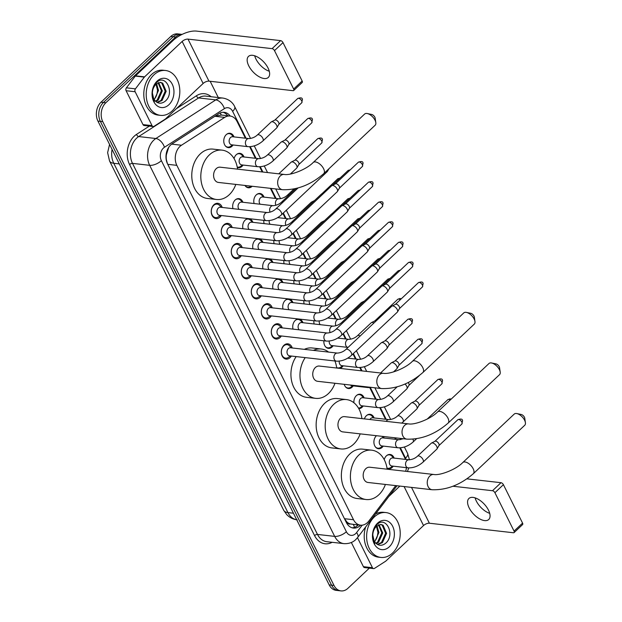 <?xml version="1.0" encoding="UTF-8"?>
<svg xmlns="http://www.w3.org/2000/svg" width="622" height="622" viewBox="0 0 622 622"><rect width="100%" height="100%" fill="white"/><g stroke="black" fill="none" stroke-linecap="round" stroke-linejoin="round"><path stroke-width="0.93" d="M384.225 459.65A7.223 5.349 -83.5 0 1 386.394 455.84A7.223 5.349 -83.5 0 1 390.095 454.464A7.223 5.349 -83.5 0 1 394.138 458.103M393.221 466.181A7.223 5.349 -83.5 0 1 392.171 467.441A7.223 5.349 -83.5 0 1 388.47 468.817A7.223 5.349 -83.5 0 1 387.024 468.374M383.214 446.106A7.223 5.349 -83.5 0 1 382.165 447.366A7.223 5.349 -83.5 0 1 378.464 448.742A7.223 5.349 -83.5 0 1 374.009 443.525A7.223 5.349 -83.5 0 1 376.38 435.773A7.223 5.349 -83.5 0 1 376.458 435.703M383.331 436.481A7.223 5.349 -83.5 0 1 384.124 438.028M364.391 418.886A7.223 5.349 -83.5 0 1 366.374 415.698A7.223 5.349 -83.5 0 1 370.074 414.314A7.223 5.349 -83.5 0 1 374.117 417.953M353.918 402.768A7.223 5.349 -83.5 0 1 356.367 395.623A7.223 5.349 -83.5 0 1 360.068 394.239A7.223 5.349 -83.5 0 1 364.111 397.878M363.194 405.956A7.223 5.349 -83.5 0 1 362.144 407.216A7.223 5.349 -83.5 0 1 358.762 408.615M353.187 385.881A7.223 5.349 -83.5 0 1 352.138 387.141A7.223 5.349 -83.5 0 1 348.437 388.525A7.223 5.349 -83.5 0 1 344.207 384.318M343.181 365.806A7.223 5.349 -83.5 0 1 342.131 367.066A7.223 5.349 -83.5 0 1 339.775 368.372M333.167 345.731A7.223 5.349 -83.5 0 1 332.117 346.99A7.223 5.349 -83.5 0 1 328.416 348.374A7.223 5.349 -83.5 0 1 323.891 340.794M254.095 203.534A7.223 5.349 -83.5 0 1 256.28 194.873A7.223 5.349 -83.5 0 1 259.98 193.489A7.223 5.349 -83.5 0 1 264.023 197.127M252.182 186.266A7.223 5.349 -83.5 0 1 252.05 186.39A7.223 5.349 -83.5 0 1 248.341 187.774A7.223 5.349 -83.5 0 1 244.944 185.442M234.074 158.61A7.223 5.349 -83.5 0 1 236.259 154.722A7.223 5.349 -83.5 0 1 239.96 153.346A7.223 5.349 -83.5 0 1 244.003 156.985M243.085 165.055A7.223 5.349 -83.5 0 1 242.036 166.315A7.223 5.349 -83.5 0 1 238.335 167.699A7.223 5.349 -83.5 0 1 237.285 167.435M233.079 144.98A7.223 5.349 -83.5 0 1 232.029 146.24A7.223 5.349 -83.5 0 1 228.328 147.624A7.223 5.349 -83.5 0 1 223.873 142.407A7.223 5.349 -83.5 0 1 226.252 134.647A7.223 5.349 -83.5 0 1 229.953 133.271A7.223 5.349 -83.5 0 1 233.996 136.91M293.04 329.124A7.223 5.349 -83.5 0 1 295.217 320.462A7.223 5.349 -83.5 0 1 298.925 319.078A7.223 5.349 -83.5 0 1 302.961 322.717M283.033 309.048A7.223 5.349 -83.5 0 1 285.21 300.387A7.223 5.349 -83.5 0 1 288.911 299.003A7.223 5.349 -83.5 0 1 292.954 302.642M273.027 288.973A7.223 5.349 -83.5 0 1 275.204 280.312A7.223 5.349 -83.5 0 1 278.905 278.928A7.223 5.349 -83.5 0 1 282.948 282.567M263.013 268.898A7.223 5.349 -83.5 0 1 265.19 260.237A7.223 5.349 -83.5 0 1 268.898 258.853A7.223 5.349 -83.5 0 1 272.941 262.492M253.006 248.823A7.223 5.349 -83.5 0 1 255.183 240.162A7.223 5.349 -83.5 0 1 258.884 238.778A7.223 5.349 -83.5 0 1 262.927 242.417M243 228.748A7.223 5.349 -83.5 0 1 245.177 220.087A7.223 5.349 -83.5 0 1 248.878 218.703A7.223 5.349 -83.5 0 1 252.921 222.342M232.986 208.673A7.223 5.349 -83.5 0 1 235.163 200.012A7.223 5.349 -83.5 0 1 238.871 198.628A7.223 5.349 -83.5 0 1 242.914 202.267M291.353 356.048A7.682 5.691 -83.5 0 1 290.085 357.634A7.682 5.691 -83.5 0 1 286.143 359.104A7.682 5.691 -83.5 0 1 281.408 353.553A7.682 5.691 -83.5 0 1 283.935 345.303A7.682 5.691 -83.5 0 1 287.877 343.834A7.682 5.691 -83.5 0 1 292.27 347.978M281.346 335.973A7.682 5.691 -83.5 0 1 280.079 337.559A7.682 5.691 -83.5 0 1 276.137 339.029A7.682 5.691 -83.5 0 1 271.402 333.485A7.682 5.691 -83.5 0 1 273.929 325.228A7.682 5.691 -83.5 0 1 277.863 323.759A7.682 5.691 -83.5 0 1 282.256 327.903M271.332 315.898A7.682 5.691 -83.5 0 1 270.065 317.484A7.682 5.691 -83.5 0 1 266.123 318.954A7.682 5.691 -83.5 0 1 261.395 313.41A7.682 5.691 -83.5 0 1 263.915 305.153A7.682 5.691 -83.5 0 1 267.857 303.684A7.682 5.691 -83.5 0 1 272.249 307.828M261.326 295.823A7.682 5.691 -83.5 0 1 260.058 297.409A7.682 5.691 -83.5 0 1 256.116 298.879A7.682 5.691 -83.5 0 1 251.381 293.335A7.682 5.691 -83.5 0 1 253.908 285.078A7.682 5.691 -83.5 0 1 257.85 283.609A7.682 5.691 -83.5 0 1 262.243 287.753M251.319 275.756A7.682 5.691 -83.5 0 1 250.052 277.342A7.682 5.691 -83.5 0 1 246.11 278.804A7.682 5.691 -83.5 0 1 241.375 273.26A7.682 5.691 -83.5 0 1 243.902 265.003A7.682 5.691 -83.5 0 1 247.836 263.534A7.682 5.691 -83.5 0 1 252.229 267.678M241.305 255.681A7.682 5.691 -83.5 0 1 240.038 257.267A7.682 5.691 -83.5 0 1 236.103 258.729A7.682 5.691 -83.5 0 1 231.368 253.185A7.682 5.691 -83.5 0 1 233.888 244.928A7.682 5.691 -83.5 0 1 237.829 243.459A7.682 5.691 -83.5 0 1 242.222 247.603M231.298 235.606A7.682 5.691 -83.5 0 1 230.031 237.192A7.682 5.691 -83.5 0 1 226.089 238.654A7.682 5.691 -83.5 0 1 221.354 233.11A7.682 5.691 -83.5 0 1 223.881 224.853A7.682 5.691 -83.5 0 1 227.823 223.384A7.682 5.691 -83.5 0 1 232.216 227.528M221.292 215.531A7.682 5.691 -83.5 0 1 220.025 217.117A7.682 5.691 -83.5 0 1 216.083 218.579A7.682 5.691 -83.5 0 1 211.348 213.035A7.682 5.691 -83.5 0 1 213.875 204.778A7.682 5.691 -83.5 0 1 217.809 203.308A7.682 5.691 -83.5 0 1 222.209 207.453M245.395 138.201L237.06 121.469A13.544 10.038 96.5 0 0 230.078 116.026A13.544 10.038 96.5 0 0 224.69 117.387L181.476 145.237A13.544 10.038 96.5 0 0 179.921 146.465A13.544 10.038 96.5 0 0 176.835 165.351L353.521 519.728A13.544 10.038 96.5 0 0 360.503 525.17A13.544 10.038 96.5 0 0 368.838 521.026L395.755 485.619M168.718 147.305L166.385 154.73A4.517 3.343 96.5 0 0 166.012 155.718M166.167 159.349A4.517 3.343 96.5 0 0 166.323 159.698L166.416 159.885A13.544 10.038 -83.5 0 1 166.385 154.73M350.481 523.965A13.544 10.038 -83.5 0 1 346.99 522.068L347.084 522.262A4.517 3.343 96.5 0 0 350.481 523.965L352.184 524.183M221.323 115.054L214.893 116.275L171.781 144.063M166.416 159.885L167.404 163.508M353.521 519.728L344.464 518.701L346.99 522.068M405.482 459.386A13.544 10.038 96.5 0 0 405.015 458.336L399.783 447.856M395.53 439.319L394.76 437.779M385.523 419.244L379.77 407.705M375.517 399.168L369.756 387.63M361.374 370.821L359.749 367.555M355.496 359.018L352.962 353.941M345.49 338.943L342.955 333.866M335.476 318.868L332.949 313.791M325.469 298.793L322.935 293.724M315.463 278.718L312.928 273.649M305.449 258.651L302.922 253.574M295.442 238.576L292.915 233.499M285.436 218.501L282.901 213.424M275.422 198.426L270.391 188.326M262.227 171.952L259.662 166.805M255.409 158.276L249.655 146.73M405.622 471.289A13.544 10.038 96.5 0 0 406.454 467.674M264.109 223.609A7.223 5.349 -83.5 0 1 263.837 220.351M274.115 243.684A7.223 5.349 -83.5 0 1 273.843 240.426M284.122 263.759A7.223 5.349 -83.5 0 1 283.857 260.501M294.136 283.834A7.223 5.349 -83.5 0 1 293.864 280.576M304.142 303.909A7.223 5.349 -83.5 0 1 303.87 300.651M314.149 323.984A7.223 5.349 -83.5 0 1 313.885 320.719M337.124 368.068A7.223 5.349 -83.5 0 1 336.673 367.82M369.351 568.127L347.931 588.311A13.544 10.038 -83.5 0 1 340.988 590.9L338.578 590.628A13.544 10.038 -83.5 0 1 331.596 585.185L100.344 121.36A13.544 10.038 -83.5 0 1 103.431 102.475L173.18 36.752A13.544 10.038 -83.5 0 1 180.131 34.163A13.544 10.038 -83.5 0 0 173.18 36.752L103.431 102.475A13.544 10.038 -83.5 0 0 100.344 121.36L331.596 585.185A13.544 10.038 -83.5 0 0 338.578 590.628L336.168 590.356A13.544 10.038 -83.5 0 1 329.186 584.913L97.934 121.088A13.544 10.038 -83.5 0 1 101.021 102.202L170.77 36.48A13.544 10.038 -83.5 0 1 177.721 33.891L182.114 34.389M230.202 116.042A13.544 10.038 96.5 0 0 224.27 112.325A13.544 10.038 96.5 0 0 218.882 113.686L172.201 143.775A13.544 10.038 96.5 0 0 170.646 145.004A13.544 10.038 96.5 0 0 167.559 163.889L346.415 522.62A13.544 10.038 96.5 0 0 353.397 528.062A13.544 10.038 96.5 0 0 360.643 525.186M340.988 590.9A13.544 10.038 -83.5 0 1 334.006 585.457L102.754 121.632A13.544 10.038 -83.5 0 1 105.841 102.747L175.598 37.025A13.544 10.038 -83.5 0 1 182.09 34.397M210.166 81.288L218.268 97.537M358.233 524.914A13.544 10.038 -83.5 0 1 352.2 527.829M223.049 112.294A13.544 10.038 -83.5 0 1 227.792 115.77M172.045 111.043A22.579 16.724 -83.5 0 1 160.468 115.358A22.579 16.724 -83.5 0 1 146.559 99.053A22.579 16.724 -83.5 0 1 153.976 74.811A22.579 16.724 -83.5 0 1 165.553 70.496A22.579 16.724 -83.5 0 1 179.463 86.8A22.579 16.724 -83.5 0 1 172.045 111.043M160.468 115.358L158.058 115.086A22.579 16.724 -83.5 0 1 144.149 98.781A22.579 16.724 -83.5 0 1 151.566 74.531A22.579 16.724 -83.5 0 1 163.143 70.224L165.553 70.496M157.117 81.117A14.718 10.901 -83.5 0 1 172.255 84.219A14.718 10.901 -83.5 0 1 168.896 104.737A14.718 10.901 -83.5 0 1 153.766 101.635A14.718 10.901 -83.5 0 1 157.117 81.117M164.9 101.448C175.528 93.183 165.553 73.139 156.604 82.516C154.1 84.895 152.647 88.13 152.219 92.227L154.342 101.806C151.574 96.06 151.605 90.851 154.419 86.194A10.201 7.557 -83.5 0 0 154.738 100.383C157.801 103.734 161.191 104.084 164.9 101.448M156.954 102.319L161.059 100.43L165.203 91.177L161.759 83.06L160.072 82.345M157.249 102.482L162.015 100.539L166.16 91.286L162.715 83.169L160.554 82.376L155.764 84.382L154.419 86.194M155.453 101.184L157.234 99.994L161.378 90.75L158.097 82.742M155.842 101.541L158.19 100.103L162.334 90.859L158.594 82.563M155.998 84.141L157.553 90.314L156.993 93.821A10.201 7.557 -83.5 0 1 154.031 99.419M154.256 99.761L158.509 90.423L156.542 83.667M157.008 86.318L157.545 90.454M269.287 71.266A14.446 7.301 46.7 0 1 255.953 59.043A14.446 7.301 46.7 0 1 254.701 55.793M268.043 68.016A14.446 7.301 -133.3 0 0 258.13 57.372A14.446 7.301 -133.3 0 0 248.489 56.408A14.446 7.301 -133.3 0 0 248.753 65.831A14.446 7.301 -133.3 0 0 258.666 76.467A14.446 7.301 -133.3 0 0 268.307 77.439A14.446 7.301 -133.3 0 0 268.043 68.016M152.032 125.621A2.255 1.672 96.5 0 0 153.199 126.53L144.156 125.504A2.255 1.672 -83.5 0 1 142.99 124.602L152.032 125.621L135.137 91.745L126.103 90.719A2.255 1.672 -83.5 0 1 126.383 87.826L135.301 76.102A2.255 1.672 -83.5 0 1 135.534 75.837L173.118 40.422A18.061 7.993 153.5 0 1 196.513 31.1L280.592 40.624A2.255 1.143 46.7 0 1 283.002 42.607L274.496 50.623A2.255 1.143 -133.3 0 0 272.086 48.64L188.007 39.116A4.517 1.998 -26.5 0 0 182.16 41.449L144.576 76.864A2.255 1.672 96.5 0 0 144.343 77.12L135.425 88.853A2.255 1.672 96.5 0 0 135.137 91.745M142.99 124.602L126.103 90.719M153.199 126.53A2.255 1.672 96.5 0 0 154.093 126.305L165.273 119.097A2.255 1.672 96.5 0 0 165.53 118.895L203.122 83.48A4.517 1.998 -26.5 0 1 208.969 81.148L293.048 90.672A2.255 1.143 -133.3 0 0 293.693 90.509A2.255 1.143 -133.3 0 0 293.646 89.032L302.152 81.016L283.002 42.607M302.152 81.016A2.255 1.143 46.7 0 1 302.199 82.493L293.693 90.509M293.646 89.032L274.496 50.623M392.459 553.121A22.579 16.724 -83.5 0 1 380.882 557.436A22.579 16.724 -83.5 0 1 366.972 541.132A22.579 16.724 -83.5 0 1 374.39 516.89A22.579 16.724 -83.5 0 1 385.967 512.575A22.579 16.724 -83.5 0 1 399.868 528.879A22.579 16.724 -83.5 0 1 392.459 553.121M380.882 557.436L378.471 557.164A22.579 16.724 -83.5 0 1 365.674 526.943M377.531 523.195A14.718 10.901 -83.5 0 1 392.669 526.298A14.718 10.901 -83.5 0 1 389.31 546.816A14.718 10.901 -83.5 0 1 374.18 543.714A14.718 10.901 -83.5 0 1 377.531 523.195M385.313 543.527C395.942 535.262 385.967 515.226 377.018 524.595C374.514 526.974 373.052 530.208 372.632 534.306L374.755 543.892C371.987 538.139 372.01 532.937 374.833 528.272A10.201 7.557 -83.5 0 0 375.144 542.47C378.215 545.813 381.597 546.163 385.313 543.527M377.367 544.398L381.473 542.508L385.617 533.256L382.172 525.139L380.485 524.432M377.655 544.561L382.429 542.617L386.573 533.365L383.129 525.248L380.967 524.455L376.178 526.461L374.833 528.272M375.867 543.263L377.647 542.081L381.791 532.829L378.51 524.82M376.256 543.62L378.604 542.19L382.748 532.937L379.008 524.641M376.411 526.22L377.966 532.393L377.406 535.9A10.201 7.557 -83.5 0 1 374.444 541.498M374.669 541.84L378.922 532.502L376.955 525.745M377.422 528.397L377.958 532.533M375.494 514.021A22.579 16.724 -83.5 0 1 383.556 512.303L385.967 512.575M367.283 113.538L371.653 114.448A3.157 1.594 46.7 0 1 374.841 117.193A3.157 1.594 46.7 0 1 375.167 118.18L375.812 122.596A7.674 3.88 -133.3 0 0 375.019 120.209A7.674 3.88 -133.3 0 0 367.283 113.538A7.674 3.88 -133.3 0 0 364.632 114.044L313.193 162.505A7.674 3.88 46.7 0 1 318.316 163.018A7.674 3.88 46.7 0 1 323.58 168.671A7.674 3.88 46.7 0 1 323.72 173.678L375.159 125.216A7.674 3.88 -133.3 0 0 375.812 122.596M313.193 162.505C306.211 169.697 290.109 175.661 284.231 174.448L220.165 167.186A7.674 5.684 96.5 0 0 216.231 168.655A7.674 5.684 96.5 0 0 213.704 176.897A7.674 5.684 96.5 0 0 218.431 182.44L282.505 189.702C297.091 190.161 310.829 184.82 323.72 173.678M235.816 184.407A24.833 18.396 -83.5 0 1 229.238 194.74A24.833 18.396 -83.5 0 1 216.503 199.491A24.833 18.396 -83.5 0 1 201.201 181.554A24.833 18.396 -83.5 0 1 209.365 154.886A24.833 18.396 -83.5 0 1 222.093 150.143A24.833 18.396 -83.5 0 1 237.55 169.161M216.503 199.491L207.46 198.465A24.833 18.396 -83.5 0 1 192.167 180.535A24.833 18.396 -83.5 0 1 200.323 153.859A24.833 18.396 -83.5 0 1 213.051 149.117L222.093 150.143M466.43 312.407L470.807 313.309A3.157 1.594 46.7 0 1 473.987 316.054A3.157 1.594 46.7 0 1 474.314 317.041L474.967 321.457A7.674 3.88 -133.3 0 0 474.166 319.07A7.674 3.88 -133.3 0 0 466.43 312.407A7.674 3.88 -133.3 0 0 463.779 312.905L412.347 361.366A7.674 3.88 46.7 0 1 417.463 361.887A7.674 3.88 46.7 0 1 422.735 367.532A7.674 3.88 46.7 0 1 422.874 372.539L474.306 324.078A7.674 3.88 -133.3 0 0 474.967 321.457M412.347 361.366C405.365 368.566 389.255 374.522 383.377 373.309L319.311 366.055A7.674 5.684 96.5 0 0 315.377 367.516A7.674 5.684 96.5 0 0 312.858 375.758A7.674 5.684 96.5 0 0 317.585 381.302L381.651 388.563C396.237 389.022 409.976 383.681 422.874 372.539M334.97 383.276A24.833 18.396 -83.5 0 1 328.385 393.609A24.833 18.396 -83.5 0 1 315.649 398.352A24.833 18.396 -83.5 0 1 300.908 383.113A24.833 18.396 -83.5 0 1 305.215 357.619M315.649 398.352L306.615 397.326A24.833 18.396 -83.5 0 1 291.873 382.087A24.833 18.396 -83.5 0 1 296.173 356.6M313.402 350.373A24.833 18.396 -83.5 0 1 321.24 349.004A24.833 18.396 -83.5 0 1 328.579 352.091M334.931 360.993A24.833 18.396 -83.5 0 1 336.696 368.022M304.36 349.346A24.833 18.396 -83.5 0 1 312.205 347.978L321.24 349.004M491.652 362.991L496.022 363.901A3.157 1.594 46.7 0 1 499.209 366.646A3.157 1.594 46.7 0 1 499.536 367.625L500.189 372.042A7.674 3.88 -133.3 0 0 499.388 369.655A7.674 3.88 -133.3 0 0 491.652 362.991A7.674 3.88 -133.3 0 0 489.001 363.489L437.569 411.951A7.674 3.88 46.7 0 1 442.685 412.472A7.674 3.88 46.7 0 1 447.957 418.124A7.674 3.88 46.7 0 1 448.097 423.123L499.528 374.662A7.674 3.88 -133.3 0 0 500.189 372.042M437.569 411.951C430.579 419.15 414.477 425.114 408.6 423.893L344.534 416.639A7.674 5.684 96.5 0 0 340.599 418.101A7.674 5.684 96.5 0 0 338.073 426.35A7.674 5.684 96.5 0 0 342.808 431.893L406.874 439.148C421.459 439.606 435.198 434.265 448.097 423.123M360.185 433.861A24.833 18.396 -83.5 0 1 353.607 444.194A24.833 18.396 -83.5 0 1 340.872 448.936A24.833 18.396 -83.5 0 1 325.578 431.007A24.833 18.396 -83.5 0 1 333.734 404.331A24.833 18.396 -83.5 0 1 346.462 399.588A24.833 18.396 -83.5 0 1 361.918 418.606M340.872 448.936L331.829 447.91A24.833 18.396 -83.5 0 1 316.536 429.981A24.833 18.396 -83.5 0 1 324.692 403.313A24.833 18.396 -83.5 0 1 337.427 398.562L346.462 399.588M516.874 413.576L521.244 414.485A3.157 1.594 46.7 0 1 524.432 417.23A3.157 1.594 46.7 0 1 524.758 418.209L525.403 422.633A7.674 3.88 -133.3 0 0 524.61 420.239A7.674 3.88 -133.3 0 0 516.874 413.576A7.674 3.88 -133.3 0 0 514.223 414.073L462.791 462.543A7.674 3.88 46.7 0 1 467.907 463.056A7.674 3.88 46.7 0 1 473.171 468.708A7.674 3.88 46.7 0 1 473.319 473.715L524.75 425.246A7.674 3.88 -133.3 0 0 525.403 422.633M462.791 462.543C455.802 469.734 439.7 475.698 433.822 474.485L369.756 467.223A7.674 5.684 96.5 0 0 365.822 468.685A7.674 5.684 96.5 0 0 363.295 476.934A7.674 5.684 96.5 0 0 368.022 482.478L432.096 489.732C446.682 490.19 460.42 484.849 473.319 473.715M385.407 484.445A24.833 18.396 -83.5 0 1 378.829 494.778A24.833 18.396 -83.5 0 1 366.094 499.52A24.833 18.396 -83.5 0 1 350.792 481.591A24.833 18.396 -83.5 0 1 358.956 454.915A24.833 18.396 -83.5 0 1 371.684 450.172A24.833 18.396 -83.5 0 1 387.141 469.19M366.094 499.52L357.051 498.502A24.833 18.396 -83.5 0 1 341.758 480.565A24.833 18.396 -83.5 0 1 349.914 453.897A24.833 18.396 -83.5 0 1 362.642 449.146L371.684 450.172M221.315 207.351L219.729 205.579A6.772 5.015 96.5 0 0 217.109 204.148A6.772 5.015 96.5 0 0 213.634 205.447A6.772 5.015 96.5 0 0 211.41 212.716A6.772 5.015 96.5 0 0 215.585 217.607A6.772 5.015 96.5 0 0 218.454 216.806L220.406 215.43M218.338 208.028A4.066 3.009 96.5 0 0 217 212.39A4.066 3.009 96.5 0 0 219.504 215.329L266.395 220.639A4.066 3.009 96.5 0 1 264.404 219.208A4.066 3.009 96.5 0 1 265.229 213.338A4.066 3.009 96.5 0 1 267.312 212.561L220.421 207.25A4.066 3.009 96.5 0 0 218.338 208.028M327.553 170.07A4.066 2.053 46.7 0 1 327.429 171.408A4.066 2.053 46.7 0 1 327.242 171.641L281.338 214.901C276.774 218.89 271.798 220.802 266.395 220.639M231.33 227.427L229.736 225.654A6.772 5.015 96.5 0 0 227.116 224.223A6.772 5.015 96.5 0 0 223.64 225.514A6.772 5.015 96.5 0 0 221.416 232.791A6.772 5.015 96.5 0 0 225.592 237.682A6.772 5.015 96.5 0 0 228.468 236.881L230.412 235.505M228.344 228.103A4.066 3.009 96.5 0 0 227.007 232.465A4.066 3.009 96.5 0 0 229.51 235.404L276.401 240.714A4.066 3.009 96.5 0 1 274.419 239.283A4.066 3.009 96.5 0 1 275.235 233.413A4.066 3.009 96.5 0 1 277.319 232.636L230.428 227.325A4.066 3.009 96.5 0 0 228.344 228.103M291.345 234.976A4.066 2.053 46.7 0 0 291.368 232.527A4.066 2.053 46.7 0 0 291.267 232.325A4.066 2.053 46.7 0 0 288.484 229.331A4.066 2.053 46.7 0 0 285.77 229.059L331.674 185.799A4.066 2.053 46.7 0 1 331.923 185.628A4.066 2.053 46.7 0 1 332.84 185.496A4.066 2.053 46.7 0 1 337.178 189.065A4.066 2.053 46.7 0 1 337.443 191.483A4.066 2.053 46.7 0 1 337.248 191.716L291.345 234.976C286.781 238.965 281.805 240.877 276.401 240.714M335.289 183.949A2.931 1.485 46.7 0 1 335.468 183.824A2.931 1.485 46.7 0 1 336.129 183.731A2.931 1.485 46.7 0 1 339.262 186.312A2.931 1.485 46.7 0 1 339.449 188.054L337.443 191.483M241.336 247.502L239.75 245.729A6.772 5.015 96.5 0 0 237.122 244.298A6.772 5.015 96.5 0 0 233.654 245.589A6.772 5.015 96.5 0 0 231.431 252.866A6.772 5.015 96.5 0 0 235.598 257.757A6.772 5.015 96.5 0 0 238.475 256.956L240.419 255.58M238.35 248.178A4.066 3.009 96.5 0 0 237.021 252.54A4.066 3.009 96.5 0 0 239.524 255.479L286.408 260.789A4.066 3.009 96.5 0 1 284.425 259.358A4.066 3.009 96.5 0 1 285.241 253.488A4.066 3.009 96.5 0 1 287.325 252.711L240.434 247.4A4.066 3.009 96.5 0 0 238.35 248.178M301.351 255.051A4.066 2.053 46.7 0 0 301.375 252.602A4.066 2.053 46.7 0 0 301.281 252.4A4.066 2.053 46.7 0 0 298.49 249.406A4.066 2.053 46.7 0 0 295.777 249.134L341.688 205.874A4.066 2.053 46.7 0 1 341.937 205.703A4.066 2.053 46.7 0 1 342.846 205.571A4.066 2.053 46.7 0 1 347.185 209.14A4.066 2.053 46.7 0 1 347.449 211.55A4.066 2.053 46.7 0 1 347.263 211.791L301.351 255.051C296.795 259.04 291.811 260.952 286.408 260.789M345.296 204.024A2.931 1.485 46.7 0 1 345.474 203.899A2.931 1.485 46.7 0 1 346.135 203.806A2.931 1.485 46.7 0 1 349.269 206.387A2.931 1.485 46.7 0 1 349.455 208.129L347.449 211.55M251.342 267.577L249.756 265.796A6.772 5.015 96.5 0 0 247.136 264.373A6.772 5.015 96.5 0 0 243.661 265.664A6.772 5.015 96.5 0 0 241.437 272.941A6.772 5.015 96.5 0 0 245.612 277.832A6.772 5.015 96.5 0 0 248.481 277.031L250.433 275.655M248.365 268.253A4.066 3.009 96.5 0 0 247.027 272.615A4.066 3.009 96.5 0 0 249.531 275.546L296.422 280.864A4.066 3.009 96.5 0 1 294.431 279.433A4.066 3.009 96.5 0 1 295.256 273.563A4.066 3.009 96.5 0 1 297.332 272.786L250.448 267.476A4.066 3.009 96.5 0 0 248.365 268.253M311.365 275.118A4.066 2.053 46.7 0 0 311.381 272.677A4.066 2.053 46.7 0 0 311.288 272.475A4.066 2.053 46.7 0 0 308.504 269.481A4.066 2.053 46.7 0 0 305.791 269.209L351.694 225.949A4.066 2.053 46.7 0 1 351.943 225.778A4.066 2.053 46.7 0 1 352.853 225.646A4.066 2.053 46.7 0 1 357.191 229.215A4.066 2.053 46.7 0 1 357.456 231.625A4.066 2.053 46.7 0 1 357.269 231.866L311.365 275.118C306.802 279.115 301.825 281.027 296.422 280.864M355.302 224.099A2.931 1.485 46.7 0 1 355.481 223.974A2.931 1.485 46.7 0 1 356.142 223.881A2.931 1.485 46.7 0 1 359.275 226.462A2.931 1.485 46.7 0 1 359.469 228.204L357.456 231.625M261.357 287.652L259.763 285.871A6.772 5.015 96.5 0 0 257.143 284.448A6.772 5.015 96.5 0 0 253.667 285.739A6.772 5.015 96.5 0 0 251.443 293.016A6.772 5.015 96.5 0 0 255.619 297.907A6.772 5.015 96.5 0 0 258.495 297.106L260.439 295.73M258.371 288.328A4.066 3.009 96.5 0 0 257.034 292.69A4.066 3.009 96.5 0 0 259.537 295.621L306.428 300.939A4.066 3.009 96.5 0 1 304.446 299.501A4.066 3.009 96.5 0 1 305.262 293.638A4.066 3.009 96.5 0 1 307.346 292.861L260.455 287.551A4.066 3.009 96.5 0 0 258.371 288.328M321.372 295.193A4.066 2.053 46.7 0 0 321.395 292.752A4.066 2.053 46.7 0 0 321.294 292.55A4.066 2.053 46.7 0 0 318.511 289.557A4.066 2.053 46.7 0 0 315.797 289.284L361.701 246.024A4.066 2.053 46.7 0 1 361.95 245.853A4.066 2.053 46.7 0 1 362.867 245.721A4.066 2.053 46.7 0 1 367.205 249.29A4.066 2.053 46.7 0 1 367.47 251.7A4.066 2.053 46.7 0 1 367.275 251.941L321.372 295.193C316.808 299.19 311.832 301.102 306.428 300.939M365.316 244.174A2.931 1.485 46.7 0 1 365.495 244.049A2.931 1.485 46.7 0 1 366.156 243.956A2.931 1.485 46.7 0 1 369.281 246.537A2.931 1.485 46.7 0 1 369.476 248.279L367.47 251.7M271.363 307.727L269.777 305.946A6.772 5.015 96.5 0 0 267.149 304.523A6.772 5.015 96.5 0 0 263.681 305.814A6.772 5.015 96.5 0 0 261.458 313.091A6.772 5.015 96.5 0 0 265.625 317.982A6.772 5.015 96.5 0 0 268.502 317.173L270.446 315.805M268.377 308.403A4.066 3.009 96.5 0 0 267.048 312.765A4.066 3.009 96.5 0 0 269.544 315.696L316.435 321.014A4.066 3.009 96.5 0 1 314.452 319.576A4.066 3.009 96.5 0 1 315.268 313.713A4.066 3.009 96.5 0 1 317.352 312.936L270.461 307.626A4.066 3.009 96.5 0 0 268.377 308.403M331.378 315.268A4.066 2.053 46.7 0 0 331.402 312.827A4.066 2.053 46.7 0 0 331.308 312.625A4.066 2.053 46.7 0 0 328.517 309.632A4.066 2.053 46.7 0 0 325.804 309.359L371.715 266.099A4.066 2.053 46.7 0 1 371.964 265.928A4.066 2.053 46.7 0 1 372.873 265.796A4.066 2.053 46.7 0 1 377.212 269.365A4.066 2.053 46.7 0 1 377.476 271.775A4.066 2.053 46.7 0 1 377.29 272.016L331.378 315.268C326.822 319.265 321.838 321.177 316.435 321.014M375.323 264.249A2.931 1.485 46.7 0 1 375.501 264.125A2.931 1.485 46.7 0 1 376.162 264.031A2.931 1.485 46.7 0 1 379.296 266.613A2.931 1.485 46.7 0 1 379.482 268.354L377.476 271.775M281.369 327.802L279.783 326.021A6.772 5.015 96.5 0 0 277.163 324.598A6.772 5.015 96.5 0 0 273.688 325.889A6.772 5.015 96.5 0 0 271.464 333.167A6.772 5.015 96.5 0 0 275.632 338.057A6.772 5.015 96.5 0 0 278.508 337.248L280.452 335.872M278.392 328.478A4.066 3.009 96.5 0 0 277.054 332.84A4.066 3.009 96.5 0 0 279.558 335.771L326.449 341.089A4.066 3.009 96.5 0 1 324.459 339.651A4.066 3.009 96.5 0 1 325.275 333.789A4.066 3.009 96.5 0 1 327.359 333.011L280.468 327.701A4.066 3.009 96.5 0 0 278.392 328.478M341.392 335.344A4.066 2.053 46.7 0 0 341.408 332.902A4.066 2.053 46.7 0 0 341.315 332.692A4.066 2.053 46.7 0 0 338.523 329.707A4.066 2.053 46.7 0 0 335.818 329.435L381.721 286.174A4.066 2.053 46.7 0 1 381.97 286.003A4.066 2.053 46.7 0 1 382.88 285.871A4.066 2.053 46.7 0 1 387.218 289.44A4.066 2.053 46.7 0 1 387.483 291.85A4.066 2.053 46.7 0 1 387.296 292.091L341.392 335.344C336.829 339.34 331.845 341.253 326.449 341.089M385.329 284.324A2.931 1.485 46.7 0 1 385.508 284.2A2.931 1.485 46.7 0 1 386.169 284.106A2.931 1.485 46.7 0 1 389.302 286.68A2.931 1.485 46.7 0 1 389.496 288.429L387.483 291.85M291.376 347.877L289.79 346.096A6.772 5.015 96.5 0 0 287.17 344.674A6.772 5.015 96.5 0 0 283.694 345.964A6.772 5.015 96.5 0 0 281.471 353.242A6.772 5.015 96.5 0 0 285.646 358.132A6.772 5.015 96.5 0 0 288.522 357.323L290.466 355.947M288.398 348.553A4.066 3.009 96.5 0 0 287.061 352.915A4.066 3.009 96.5 0 0 289.564 355.846L336.455 361.164A4.066 3.009 96.5 0 1 334.465 359.726A4.066 3.009 96.5 0 1 335.289 353.864A4.066 3.009 96.5 0 1 337.373 353.086L290.482 347.776A4.066 3.009 96.5 0 0 288.398 348.553M351.399 355.419A4.066 2.053 46.7 0 0 351.422 352.977A4.066 2.053 46.7 0 0 351.321 352.767A4.066 2.053 46.7 0 0 348.538 349.782A4.066 2.053 46.7 0 0 345.824 349.51L391.728 306.249A4.066 2.053 46.7 0 1 391.977 306.078A4.066 2.053 46.7 0 1 392.894 305.946A4.066 2.053 46.7 0 1 397.233 309.515A4.066 2.053 46.7 0 1 397.497 311.925A4.066 2.053 46.7 0 1 397.303 312.166L351.399 355.419C346.835 359.415 341.859 361.328 336.455 361.164M395.343 304.399A2.931 1.485 46.7 0 1 395.522 304.275A2.931 1.485 46.7 0 1 396.175 304.181A2.931 1.485 46.7 0 1 399.308 306.755A2.931 1.485 46.7 0 1 399.503 308.496L397.497 311.925M283.259 201.917A4.066 2.053 46.7 0 0 281.564 202.111C279.208 204.257 276.386 205.454 273.112 205.688L241.53 202.111A4.066 3.009 96.5 0 0 239.447 202.889A4.066 3.009 96.5 0 0 239.066 209.365M242.424 202.212L240.838 200.44A6.772 5.015 96.5 0 0 238.218 199.009A6.772 5.015 96.5 0 0 235.575 199.662M293.265 221.992A4.066 2.053 46.7 0 0 291.57 222.186C289.214 224.332 286.4 225.529 283.119 225.763L251.537 222.186A4.066 3.009 96.5 0 0 249.453 222.964A4.066 3.009 96.5 0 0 249.08 229.44M291.57 222.186L321.372 194.103A4.066 2.053 46.7 0 1 321.621 193.932A4.066 2.053 46.7 0 1 322.53 193.8A4.066 2.053 46.7 0 1 323.067 193.916M252.439 222.287L250.845 220.515A6.772 5.015 96.5 0 0 248.225 219.084A6.772 5.015 96.5 0 0 245.581 219.737M303.272 242.067A4.066 2.053 46.7 0 0 301.584 242.261C299.221 244.407 296.406 245.604 293.125 245.838L261.543 242.261A4.066 3.009 96.5 0 0 259.46 243.039A4.066 3.009 96.5 0 0 259.086 249.515M301.584 242.261L331.378 214.178A4.066 2.053 46.7 0 1 331.627 214.007A4.066 2.053 46.7 0 1 332.545 213.875A4.066 2.053 46.7 0 1 333.073 213.991M262.445 242.362L260.859 240.59A6.772 5.015 96.5 0 0 258.231 239.159A6.772 5.015 96.5 0 0 255.588 239.812M313.286 262.142A4.066 2.053 46.7 0 0 311.591 262.336C309.235 264.482 306.413 265.68 303.139 265.913L271.557 262.336A4.066 3.009 96.5 0 0 269.474 263.114A4.066 3.009 96.5 0 0 269.093 269.59M311.591 262.336L341.392 234.253A4.066 2.053 46.7 0 1 341.641 234.082A4.066 2.053 46.7 0 1 342.551 233.95A4.066 2.053 46.7 0 1 343.087 234.066M272.452 262.437L270.865 260.665A6.772 5.015 96.5 0 0 268.245 259.234A6.772 5.015 96.5 0 0 265.594 259.887M323.292 282.217A4.066 2.053 46.7 0 0 321.597 282.411C319.242 284.557 316.427 285.755 313.146 285.988L281.564 282.411A4.066 3.009 96.5 0 0 279.48 283.189A4.066 3.009 96.5 0 0 279.107 289.665M321.597 282.411L351.399 254.328A4.066 2.053 46.7 0 1 351.648 254.157A4.066 2.053 46.7 0 1 352.557 254.025A4.066 2.053 46.7 0 1 353.094 254.141M282.466 282.512L280.872 280.74A6.772 5.015 96.5 0 0 278.252 279.309A6.772 5.015 96.5 0 0 275.608 279.962M333.299 302.292A4.066 2.053 46.7 0 0 331.612 302.486C329.248 304.632 326.433 305.83 323.152 306.063L291.57 302.486A4.066 3.009 96.5 0 0 289.487 303.264A4.066 3.009 96.5 0 0 289.113 309.74M331.612 302.486L361.405 274.403A4.066 2.053 46.7 0 1 361.654 274.232A4.066 2.053 46.7 0 1 362.572 274.1A4.066 2.053 46.7 0 1 363.1 274.216M292.472 302.587L290.886 300.815A6.772 5.015 96.5 0 0 288.258 299.384A6.772 5.015 96.5 0 0 285.615 300.037M343.313 322.367A4.066 2.053 46.7 0 0 341.618 322.561C339.262 324.707 336.44 325.905 333.167 326.138L301.584 322.561A4.066 3.009 96.5 0 0 299.501 323.339A4.066 3.009 96.5 0 0 299.12 329.815M341.618 322.561L371.42 294.478A4.066 2.053 46.7 0 1 371.668 294.307A4.066 2.053 46.7 0 1 372.578 294.175A4.066 2.053 46.7 0 1 373.114 294.292M302.479 322.662L300.892 320.89A6.772 5.015 96.5 0 0 298.272 319.459A6.772 5.015 96.5 0 0 295.621 320.112M225.343 145.882A6.772 5.015 96.5 0 0 227.776 147.111A6.772 5.015 96.5 0 0 230.653 146.302L232.597 144.926M248.886 138.597L232.612 136.747A4.066 3.009 96.5 0 0 230.529 137.524A4.066 3.009 96.5 0 0 229.191 141.894A4.066 3.009 96.5 0 0 231.695 144.825L247.968 146.668A4.066 3.009 96.5 0 1 245.985 145.237A4.066 3.009 96.5 0 1 246.802 139.367A4.066 3.009 96.5 0 1 248.886 138.597C252.167 138.356 254.981 137.167 257.337 135.013A4.066 2.053 46.7 0 1 260.05 135.285A4.066 2.053 46.7 0 1 262.834 138.278A4.066 2.053 46.7 0 1 262.935 138.481A4.066 2.053 46.7 0 1 262.912 140.93L276.689 127.945A4.066 2.053 46.7 0 0 276.883 127.704A4.066 2.053 46.7 0 0 276.619 125.294A4.066 2.053 46.7 0 0 272.28 121.725A4.066 2.053 46.7 0 0 271.371 121.858A4.066 2.053 46.7 0 0 271.122 122.029L257.337 135.013M274.73 120.178A2.931 1.485 46.7 0 1 274.908 120.054A2.931 1.485 46.7 0 1 275.569 119.96A2.931 1.485 46.7 0 1 278.703 122.534A2.931 1.485 46.7 0 1 278.889 124.276L276.883 127.704M233.507 136.848L231.92 135.075A6.772 5.015 96.5 0 0 229.3 133.644A6.772 5.015 96.5 0 0 226.657 134.298M489.701 513.344A14.446 7.301 46.7 0 1 476.366 501.122A14.446 7.301 46.7 0 1 475.115 497.872M488.457 510.094A14.446 7.301 -133.3 0 0 478.543 499.45A14.446 7.301 -133.3 0 0 468.902 498.486A14.446 7.301 -133.3 0 0 469.167 507.91A14.446 7.301 -133.3 0 0 479.08 518.546A14.446 7.301 -133.3 0 0 488.721 519.518A14.446 7.301 -133.3 0 0 488.457 510.094M372.446 567.707A2.255 1.672 96.5 0 0 373.612 568.609L364.57 567.583A2.255 1.672 -83.5 0 1 363.403 566.681L372.446 567.707L357.487 537.703M363.403 566.681L351.352 542.501M466.928 478.847L501.005 482.703A2.255 1.143 46.7 0 1 503.416 484.686L494.91 492.702A2.255 1.143 -133.3 0 0 492.5 490.719L452.94 486.241M373.612 568.609A2.255 1.672 96.5 0 0 374.506 568.384L385.687 561.184A2.255 1.672 96.5 0 0 385.943 560.974L423.528 525.559A4.517 1.998 -26.5 0 1 429.382 523.226L513.461 532.759A2.255 1.143 -133.3 0 0 514.106 532.587A2.255 1.143 -133.3 0 0 514.06 531.11L522.566 523.102L503.416 484.686M522.566 523.102A2.255 1.143 46.7 0 1 522.612 524.571L514.106 532.587M514.06 531.11L494.91 492.702M399.86 486.085L388.843 496.465M237.215 167.069A6.772 5.015 96.5 0 0 237.783 167.178A6.772 5.015 96.5 0 0 240.66 166.377L242.603 165.001M258.892 158.672L242.619 156.822A4.066 3.009 96.5 0 0 240.535 157.599A4.066 3.009 96.5 0 0 239.198 161.969A4.066 3.009 96.5 0 0 241.701 164.9L257.974 166.743A4.066 3.009 96.5 0 1 255.992 165.312A4.066 3.009 96.5 0 1 256.808 159.442A4.066 3.009 96.5 0 1 258.892 158.672C262.173 158.431 264.988 157.242 267.343 155.088A4.066 2.053 46.7 0 1 270.057 155.36A4.066 2.053 46.7 0 1 272.848 158.353A4.066 2.053 46.7 0 1 272.941 158.556A4.066 2.053 46.7 0 1 272.918 161.005L286.703 148.02A4.066 2.053 46.7 0 0 286.89 147.779A4.066 2.053 46.7 0 0 286.625 145.369A4.066 2.053 46.7 0 0 282.287 141.8A4.066 2.053 46.7 0 0 281.377 141.933A4.066 2.053 46.7 0 0 281.128 142.104L267.343 155.088M284.736 140.253A2.931 1.485 46.7 0 1 284.915 140.129A2.931 1.485 46.7 0 1 285.576 140.036A2.931 1.485 46.7 0 1 288.709 142.609A2.931 1.485 46.7 0 1 288.896 144.351L286.89 147.779M243.521 156.923L241.935 155.15A6.772 5.015 96.5 0 0 239.307 153.72A6.772 5.015 96.5 0 0 236.663 154.373M245.363 186.032A6.772 5.015 96.5 0 0 247.789 187.253A6.772 5.015 96.5 0 0 250.666 186.452L251.109 186.141M278.773 173.826L291.135 162.179A4.066 2.053 46.7 0 1 291.384 162A4.066 2.053 46.7 0 1 292.293 161.875A4.066 2.053 46.7 0 1 296.632 165.444A4.066 2.053 46.7 0 1 296.896 167.854A4.066 2.053 46.7 0 1 296.71 168.095L290.381 174.051M294.742 160.328A2.931 1.485 46.7 0 1 294.929 160.204A2.931 1.485 46.7 0 1 295.582 160.111A2.931 1.485 46.7 0 1 298.715 162.684A2.931 1.485 46.7 0 1 298.91 164.426L296.896 167.854M289.059 195.051A4.066 2.053 46.7 0 0 287.364 195.238C285.008 197.384 282.194 198.581 278.913 198.815L262.639 196.972A4.066 3.009 96.5 0 0 260.556 197.749A4.066 3.009 96.5 0 0 260.175 204.226M263.534 197.073L261.948 195.3A6.772 5.015 96.5 0 0 259.327 193.87A6.772 5.015 96.5 0 0 256.684 194.523M269.217 220.616A4.066 3.009 96.5 0 0 270.189 224.301M299.065 215.126A4.066 2.053 46.7 0 0 297.37 215.313L311.155 202.329A4.066 2.053 46.7 0 1 311.404 202.15A4.066 2.053 46.7 0 1 312.314 202.026A4.066 2.053 46.7 0 1 312.85 202.134M279.224 240.691A4.066 3.009 96.5 0 0 280.195 244.376M309.08 235.194A4.066 2.053 46.7 0 0 307.385 235.388L321.162 222.404A4.066 2.053 46.7 0 1 321.411 222.225A4.066 2.053 46.7 0 1 322.32 222.101A4.066 2.053 46.7 0 1 322.857 222.209M289.23 260.766A4.066 3.009 96.5 0 0 290.202 264.451M319.086 255.269A4.066 2.053 46.7 0 0 317.391 255.463L331.168 242.479A4.066 2.053 46.7 0 1 331.417 242.3A4.066 2.053 46.7 0 1 332.335 242.176A4.066 2.053 46.7 0 1 332.863 242.285M299.244 280.841A4.066 3.009 96.5 0 0 300.216 284.526M329.092 275.344A4.066 2.053 46.7 0 0 327.397 275.538L341.183 262.554A4.066 2.053 46.7 0 1 341.431 262.375A4.066 2.053 46.7 0 1 342.341 262.251A4.066 2.053 46.7 0 1 342.877 262.36M309.251 300.916A4.066 3.009 96.5 0 0 310.222 304.601M339.107 295.419A4.066 2.053 46.7 0 0 337.412 295.613L351.189 282.629A4.066 2.053 46.7 0 1 351.438 282.45A4.066 2.053 46.7 0 1 352.347 282.326A4.066 2.053 46.7 0 1 352.884 282.435M319.257 320.991A4.066 3.009 96.5 0 0 320.229 324.676M349.113 315.494A4.066 2.053 46.7 0 0 347.418 315.688L361.195 302.704A4.066 2.053 46.7 0 1 361.444 302.525A4.066 2.053 46.7 0 1 362.362 302.401A4.066 2.053 46.7 0 1 362.89 302.51M325.43 346.625A6.772 5.015 96.5 0 0 327.864 347.853A6.772 5.015 96.5 0 0 330.741 347.053L332.684 345.676M329.271 341.066A4.066 3.009 96.5 0 0 331.783 345.575L348.048 347.418A4.066 3.009 96.5 0 1 346.073 345.98A4.066 3.009 96.5 0 1 346.889 340.117A4.066 3.009 96.5 0 1 348.973 339.34C352.254 339.107 355.069 337.909 357.425 335.763A4.066 2.053 46.7 0 1 360.13 336.028M357.425 335.763L371.21 322.779A4.066 2.053 46.7 0 1 371.458 322.6A4.066 2.053 46.7 0 1 372.368 322.476A4.066 2.053 46.7 0 1 373.908 323.043M374.817 320.929A2.931 1.485 46.7 0 1 374.996 320.796A2.931 1.485 46.7 0 1 375.657 320.703A2.931 1.485 46.7 0 1 376.232 320.859M336.634 367.571A6.772 5.015 96.5 0 0 337.87 367.929A6.772 5.015 96.5 0 0 340.747 367.128L342.691 365.752M339.278 361.141A4.066 3.009 96.5 0 0 341.797 365.65L358.07 367.493A4.066 3.009 96.5 0 1 356.079 366.055A4.066 3.009 96.5 0 1 356.896 360.192A4.066 3.009 96.5 0 1 358.98 359.415C362.261 359.182 365.083 357.984 367.439 355.838A4.066 2.053 46.7 0 1 370.144 356.111A4.066 2.053 46.7 0 1 372.936 359.104A4.066 2.053 46.7 0 1 373.029 359.306A4.066 2.053 46.7 0 1 373.006 361.747L386.791 348.763A4.066 2.053 46.7 0 0 386.977 348.53A4.066 2.053 46.7 0 0 386.713 346.112A4.066 2.053 46.7 0 0 382.375 342.543A4.066 2.053 46.7 0 0 381.465 342.675A4.066 2.053 46.7 0 0 381.216 342.854L367.439 355.838M384.824 341.004A2.931 1.485 46.7 0 1 385.002 340.872A2.931 1.485 46.7 0 1 385.663 340.778A2.931 1.485 46.7 0 1 388.797 343.36A2.931 1.485 46.7 0 1 388.991 345.101L386.977 348.53M345.451 386.775A6.772 5.015 96.5 0 0 347.885 388.004A6.772 5.015 96.5 0 0 350.754 387.203L352.705 385.827M350.38 385.018A4.066 3.009 96.5 0 0 351.803 385.726L368.076 387.568A4.066 3.009 96.5 0 1 366.653 386.861M380.547 372.99L391.222 362.929A4.066 2.053 46.7 0 1 391.471 362.75A4.066 2.053 46.7 0 1 392.389 362.618A4.066 2.053 46.7 0 1 396.727 366.187A4.066 2.053 46.7 0 1 396.984 368.605A4.066 2.053 46.7 0 1 396.797 368.838L393.516 371.933M394.838 361.079A2.931 1.485 46.7 0 1 395.017 360.947A2.931 1.485 46.7 0 1 395.67 360.853A2.931 1.485 46.7 0 1 398.803 363.435A2.931 1.485 46.7 0 1 398.997 365.176L396.984 368.605M358.466 408.102A6.772 5.015 96.5 0 0 360.768 407.278L362.712 405.902M379 399.565L362.727 397.722A4.066 3.009 96.5 0 0 360.643 398.5A4.066 3.009 96.5 0 0 359.306 402.862A4.066 3.009 96.5 0 0 361.81 405.801L378.083 407.643A4.066 3.009 96.5 0 1 376.1 406.205A4.066 3.009 96.5 0 1 376.916 400.343A4.066 3.009 96.5 0 1 379 399.565C382.281 399.332 385.096 398.134 387.452 395.989A4.066 2.053 46.7 0 1 390.165 396.261A4.066 2.053 46.7 0 1 392.956 399.246A4.066 2.053 46.7 0 1 393.05 399.456A4.066 2.053 46.7 0 1 393.026 401.898L406.804 388.913A4.066 2.053 46.7 0 0 406.998 388.68A4.066 2.053 46.7 0 0 406.734 386.262A4.066 2.053 46.7 0 0 404.992 384.046M408.188 382.561A2.931 1.485 46.7 0 1 408.817 383.51A2.931 1.485 46.7 0 1 409.004 385.251L406.998 388.68M363.629 397.823L362.035 396.051A6.772 5.015 96.5 0 0 359.415 394.62A6.772 5.015 96.5 0 0 356.771 395.273M397.466 416.064L411.243 403.072A4.066 2.053 46.7 0 1 411.492 402.901A4.066 2.053 46.7 0 1 412.402 402.768A4.066 2.053 46.7 0 1 416.74 406.337A4.066 2.053 46.7 0 1 417.004 408.755A4.066 2.053 46.7 0 1 416.818 408.988L403.033 421.973A4.066 2.053 46.7 0 0 403.056 419.531A4.066 2.053 46.7 0 0 402.963 419.321A4.066 2.053 46.7 0 0 400.171 416.336A4.066 2.053 46.7 0 0 397.466 416.064C395.102 418.209 392.288 419.407 389.007 419.64L372.733 417.797A4.066 3.009 96.5 0 0 370.65 418.575A4.066 3.009 96.5 0 0 369.919 419.516M414.851 401.221A2.931 1.485 46.7 0 1 415.029 401.097A2.931 1.485 46.7 0 1 415.69 401.003A2.931 1.485 46.7 0 1 418.824 403.585A2.931 1.485 46.7 0 1 419.01 405.326L417.004 408.755M373.635 417.898L372.049 416.118A6.772 5.015 96.5 0 0 369.421 414.695A6.772 5.015 96.5 0 0 366.778 415.348M375.478 447A6.772 5.015 96.5 0 0 377.912 448.229A6.772 5.015 96.5 0 0 380.781 447.428L382.732 446.052M399.021 439.715L382.748 437.872A4.066 3.009 96.5 0 0 380.664 438.65A4.066 3.009 96.5 0 0 379.327 443.012A4.066 3.009 96.5 0 0 381.83 445.943L398.103 447.793A4.066 3.009 96.5 0 1 396.113 446.355A4.066 3.009 96.5 0 1 396.937 440.493A4.066 3.009 96.5 0 1 399.021 439.715L403.336 438.751M386.977 468.071A6.772 5.015 96.5 0 0 387.918 468.304A6.772 5.015 96.5 0 0 390.795 467.495L392.739 466.127M409.027 459.79L392.754 457.947A4.066 3.009 96.5 0 0 390.67 458.725A4.066 3.009 96.5 0 0 389.333 463.087A4.066 3.009 96.5 0 0 391.837 466.018L408.11 467.868A4.066 3.009 96.5 0 1 406.127 466.43A4.066 3.009 96.5 0 1 406.943 460.568A4.066 3.009 96.5 0 1 409.027 459.79C412.308 459.549 415.123 458.36 417.479 456.206A4.066 2.053 46.7 0 1 420.192 456.486A4.066 2.053 46.7 0 1 422.976 459.471A4.066 2.053 46.7 0 1 423.077 459.681A4.066 2.053 46.7 0 1 423.053 462.123L436.831 449.138A4.066 2.053 46.7 0 0 437.025 448.905A4.066 2.053 46.7 0 0 436.761 446.487A4.066 2.053 46.7 0 0 432.422 442.918A4.066 2.053 46.7 0 0 431.512 443.051A4.066 2.053 46.7 0 0 431.264 443.222L417.479 456.206M434.871 441.371A2.931 1.485 46.7 0 1 435.05 441.247A2.931 1.485 46.7 0 1 435.711 441.153A2.931 1.485 46.7 0 1 438.844 443.735A2.931 1.485 46.7 0 1 439.031 445.476L437.025 448.905M393.656 458.049L392.062 456.268A6.772 5.015 96.5 0 0 389.442 454.845A6.772 5.015 96.5 0 0 386.798 455.498M171.695 144.125L181.476 145.237M354.423 527.394A13.544 5.699 -142.8 0 0 353.273 524.346M221.308 115.031A13.544 7.783 -122.8 0 0 220.188 112.986M347.084 522.262A13.544 5.995 153.5 0 1 346.501 522.791M167.777 164.325L176.835 165.351M214.893 116.275L224.69 117.387M297.238 519.86C293.094 519.331 289.595 517.582 286.719 514.604L283.71 510.297A15.799 6.99 -26.5 0 0 287.932 512.598A18.061 13.381 96.5 0 0 296.717 519.782M112.061 149.42A18.061 13.381 96.5 0 0 113.764 163.283A15.799 6.99 153.5 0 1 109.55 160.981L107.622 152.662L109.565 144.421M119.284 163.905L113.764 163.283L287.932 512.598L293.444 513.22M329.186 584.913L334.006 585.457M97.934 121.088L102.754 121.632M101.021 102.202L105.841 102.747M170.77 36.48L175.598 37.025M246.055 138.271L232.636 111.354A9.027 6.686 96.5 0 0 224.394 108.632L164.465 147.258A9.027 6.686 96.5 0 0 163.423 148.075A9.027 6.686 96.5 0 0 161.37 160.663L346.368 531.724A9.027 6.686 96.5 0 0 355.652 533.622A9.027 6.686 96.5 0 0 356.585 532.587L362.229 525.162M346.368 531.724A9.027 3.996 -26.5 0 1 334.675 536.382L149.669 165.328A18.061 13.381 -83.5 0 1 153.782 140.144A18.061 13.381 -83.5 0 1 155.865 138.512L138.683 136.56A18.061 13.381 96.5 0 0 136.607 138.201A18.061 13.381 96.5 0 0 132.494 163.376L317.492 534.438A18.061 13.381 96.5 0 0 326.799 541.692L343.982 543.644A18.061 13.381 -83.5 0 1 334.675 536.382L317.492 534.438A2.255 0.995 153.5 0 0 314.569 535.604L129.57 164.542A2.255 0.995 153.5 0 1 132.494 163.376L149.669 165.328A9.027 3.996 -26.5 0 0 161.37 160.663M343.982 543.644C351.189 544.009 354.898 540.464 355.823 539.515L357.743 537.369A9.027 3.802 -142.8 0 0 356.585 532.587M129.57 164.542A20.316 15.052 -83.5 0 1 134.196 136.218A20.316 15.052 -83.5 0 1 136.537 134.375L149.381 126.103M176.306 108.741L196.466 95.749A20.316 15.052 -83.5 0 1 211.138 96.729M332.148 542.298A20.316 15.052 -83.5 0 1 314.569 535.604M164.465 147.258A9.027 5.186 -122.8 0 0 155.865 138.512L215.787 99.885L198.612 97.942L138.683 136.56A2.255 1.298 57.2 0 1 136.537 134.375M224.394 108.632A9.027 5.186 -122.8 0 0 215.787 99.885A18.061 13.381 -83.5 0 1 222.971 98.074L205.796 96.122A18.061 13.381 96.5 0 0 198.612 97.942A2.255 1.298 57.2 0 1 196.466 95.749M406.065 459.456A9.027 6.686 96.5 0 0 405.528 458.134L400.389 447.817M396.191 439.396L395.421 437.849M386.184 419.321L380.376 407.667M376.17 399.246L370.362 387.592M362.035 370.891L360.356 367.516M356.157 359.096L353.389 353.545M346.143 339.021L343.375 333.47M336.137 318.946L333.369 313.395M326.13 298.871L323.362 293.32M316.116 278.796L313.356 273.245M306.11 258.721L303.342 253.17M296.103 238.646L293.335 233.095M286.089 218.571L283.329 213.019M276.082 198.496L271.052 188.404M262.888 172.03L260.268 166.774M256.062 158.346L250.254 146.699M405.528 458.134A9.027 3.996 -26.5 0 0 407.589 453.422L404.393 447.016M232.636 111.354A9.027 3.996 -26.5 0 0 234.688 106.642C233.926 104.854 230.902 99.489 222.971 98.074M208.969 81.148L188.007 39.116M203.122 83.48L182.16 41.449M135.534 75.837L144.576 76.864M272.086 48.64L280.592 40.624M144.343 77.12L135.301 76.102M126.383 87.826L135.425 88.853M284.231 174.448A7.674 5.684 96.5 0 0 280.297 175.917A7.674 5.684 96.5 0 0 278.547 186.616A7.674 5.684 96.5 0 0 282.505 189.702M383.377 373.309A7.674 5.684 96.5 0 0 379.443 374.778A7.674 5.684 96.5 0 0 377.694 385.477A7.674 5.684 96.5 0 0 381.651 388.563M408.6 423.893A7.674 5.684 96.5 0 0 404.665 425.362A7.674 5.684 96.5 0 0 402.916 436.061A7.674 5.684 96.5 0 0 406.874 439.148M433.822 474.485A7.674 5.684 96.5 0 0 429.888 475.947A7.674 5.684 96.5 0 0 428.138 486.653A7.674 5.684 96.5 0 0 432.096 489.732M267.312 212.561C270.586 212.327 273.408 211.13 275.764 208.984A4.066 2.053 46.7 0 1 278.477 209.256A4.066 2.053 46.7 0 1 281.261 212.25A4.066 2.053 46.7 0 1 281.362 212.452A4.066 2.053 46.7 0 1 281.338 214.901M362.393 166.478L363.007 163.034C362.929 161.425 361.382 161.145 358.365 162.202A2.931 1.485 46.7 0 1 360.325 162.404A2.931 1.485 46.7 0 1 362.338 164.566A2.931 1.485 46.7 0 1 362.393 166.478L339.394 188.147M363.007 163.034A2.931 1.298 153.5 0 1 362.338 164.566M372.399 186.553L373.013 183.109C372.936 181.5 371.388 181.22 368.38 182.277A2.931 1.485 46.7 0 1 370.331 182.479A2.931 1.485 46.7 0 1 372.345 184.633A2.931 1.485 46.7 0 1 372.399 186.553L349.401 208.222M373.013 183.109A2.931 1.298 153.5 0 1 372.345 184.633M382.413 206.628L383.028 203.176C382.942 201.575 381.395 201.295 378.386 202.352A2.931 1.485 46.7 0 1 380.345 202.554A2.931 1.485 46.7 0 1 382.359 204.708A2.931 1.485 46.7 0 1 382.413 206.628L359.407 228.297M383.028 203.176A2.931 1.298 153.5 0 1 382.359 204.708M392.42 226.703L393.034 223.251C392.956 221.642 391.409 221.37 388.392 222.427A2.931 1.485 46.7 0 1 390.352 222.622A2.931 1.485 46.7 0 1 392.365 224.783A2.931 1.485 46.7 0 1 392.42 226.703L369.421 248.372M393.034 223.251A2.931 1.298 153.5 0 1 392.365 224.783M402.426 246.778L403.04 243.326C402.963 241.717 401.415 241.445 398.407 242.502A2.931 1.485 46.7 0 1 400.358 242.697A2.931 1.485 46.7 0 1 402.372 244.858A2.931 1.485 46.7 0 1 402.426 246.778L379.428 268.447M403.04 243.326A2.931 1.298 153.5 0 1 402.372 244.858M412.44 266.846L413.055 263.401C412.969 261.792 411.422 261.52 408.413 262.577A2.931 1.485 46.7 0 1 410.372 262.772A2.931 1.485 46.7 0 1 412.386 264.933A2.931 1.485 46.7 0 1 412.44 266.846L389.434 288.522M413.055 263.401A2.931 1.298 153.5 0 1 412.386 264.933M422.447 286.921L423.061 283.476C422.976 281.867 421.436 281.595 418.419 282.652A2.931 1.485 46.7 0 1 420.379 282.847A2.931 1.485 46.7 0 1 422.392 285.008A2.931 1.485 46.7 0 1 422.447 286.921L399.448 308.598M423.061 283.476A2.931 1.298 153.5 0 1 422.392 285.008M273.112 205.688A4.066 3.009 96.5 0 0 271.029 206.465A4.066 3.009 96.5 0 0 270.111 212.149M350.388 169.728L348.063 170.506A2.931 1.485 46.7 0 1 349.587 170.482M283.119 225.763A4.066 3.009 96.5 0 0 281.035 226.54A4.066 3.009 96.5 0 0 280.118 232.224M360.395 189.796L358.07 190.581A2.931 1.485 46.7 0 1 359.594 190.557M293.125 245.838A4.066 3.009 96.5 0 0 291.042 246.615A4.066 3.009 96.5 0 0 290.124 252.299M370.401 209.871L368.084 210.656A2.931 1.485 46.7 0 1 369.6 210.633M303.139 265.913A4.066 3.009 96.5 0 0 301.056 266.69A4.066 3.009 96.5 0 0 300.138 272.374M380.415 229.946L378.09 230.731A2.931 1.485 46.7 0 1 379.614 230.708M313.146 285.988A4.066 3.009 96.5 0 0 311.062 286.765A4.066 3.009 96.5 0 0 310.145 292.449M390.422 250.021L388.097 250.806A2.931 1.485 46.7 0 1 389.621 250.783M323.152 306.063A4.066 3.009 96.5 0 0 321.069 306.84A4.066 3.009 96.5 0 0 320.151 312.524M400.428 270.096L398.111 270.881A2.931 1.485 46.7 0 1 399.627 270.85M333.167 326.138A4.066 3.009 96.5 0 0 331.083 326.915A4.066 3.009 96.5 0 0 330.165 332.599M301.748 102.785L302.362 99.333C302.284 97.732 300.737 97.452 297.72 98.509A2.931 1.485 46.7 0 1 299.68 98.711A2.931 1.485 46.7 0 1 301.693 100.865A2.931 1.485 46.7 0 1 301.748 102.785L278.835 124.377M302.362 99.333A2.931 1.298 153.5 0 1 301.693 100.865M429.382 523.226L411.515 487.407M423.528 525.559L404.09 486.559M492.5 490.719L501.005 482.703M311.754 122.861L312.368 119.408C312.291 117.799 310.743 117.527 307.734 118.584A2.931 1.485 46.7 0 1 309.694 118.779A2.931 1.485 46.7 0 1 311.708 120.94A2.931 1.485 46.7 0 1 311.754 122.861L288.841 144.452M312.368 119.408A2.931 1.298 153.5 0 1 311.708 120.94M321.768 142.936L322.383 139.483C322.297 137.874 320.75 137.602 317.741 138.659A2.931 1.485 46.7 0 1 319.7 138.854A2.931 1.485 46.7 0 1 321.714 141.015A2.931 1.485 46.7 0 1 321.768 142.936L298.848 164.527M322.383 139.483A2.931 1.298 153.5 0 1 321.714 141.015M278.913 198.815A4.066 3.009 96.5 0 0 276.829 199.592A4.066 3.009 96.5 0 0 275.911 205.276M340.078 178.024L337.762 178.809A2.931 1.485 46.7 0 1 339.278 178.786M297.37 215.313C295.015 217.459 292.2 218.656 288.919 218.89A4.066 3.009 96.5 0 0 286.835 219.667A4.066 3.009 96.5 0 0 285.918 225.351M350.093 198.099L347.768 198.885A2.931 1.485 46.7 0 1 349.292 198.861M307.385 235.388C305.029 237.534 302.206 238.731 298.925 238.965A4.066 3.009 96.5 0 0 296.842 239.742A4.066 3.009 96.5 0 0 295.932 245.426M360.099 218.174L357.774 218.96A2.931 1.485 46.7 0 1 359.298 218.928M317.391 255.463C315.035 257.609 312.213 258.806 308.94 259.04A4.066 3.009 96.5 0 0 306.856 259.817A4.066 3.009 96.5 0 0 305.938 265.501M370.106 238.249L367.789 239.035A2.931 1.485 46.7 0 1 369.305 239.003M327.397 275.538C325.042 277.684 322.227 278.881 318.946 279.115A4.066 3.009 96.5 0 0 316.862 279.892A4.066 3.009 96.5 0 0 315.945 285.576M380.12 258.324L377.795 259.11A2.931 1.485 46.7 0 1 379.319 259.079M337.412 295.613C335.056 297.759 332.234 298.957 328.952 299.19A4.066 3.009 96.5 0 0 326.869 299.967A4.066 3.009 96.5 0 0 325.959 305.651M390.126 278.399L387.801 279.185A2.931 1.485 46.7 0 1 389.325 279.154M347.418 315.688C345.062 317.834 342.24 319.032 338.967 319.265A4.066 3.009 96.5 0 0 336.883 320.042A4.066 3.009 96.5 0 0 335.966 325.726M401.252 298.832L399.993 298.467L397.816 299.26A2.931 1.485 46.7 0 1 400.249 299.781M411.85 323.603L412.464 320.159C412.378 318.55 410.831 318.277 407.822 319.335A2.931 1.485 46.7 0 1 409.781 319.529A2.931 1.485 46.7 0 1 411.795 321.691A2.931 1.485 46.7 0 1 411.85 323.603L388.929 345.194M412.464 320.159A2.931 1.298 153.5 0 1 411.795 321.691M421.856 343.678L422.47 340.234C422.385 338.625 420.845 338.352 417.828 339.41A2.931 1.485 46.7 0 1 419.788 339.604A2.931 1.485 46.7 0 1 421.802 341.766A2.931 1.485 46.7 0 1 421.856 343.678L398.943 365.269M422.47 340.234A2.931 1.298 153.5 0 1 421.802 341.766M441.877 383.828L442.491 380.384C442.405 378.775 440.858 378.503 437.849 379.56A2.931 1.485 46.7 0 1 439.808 379.754A2.931 1.485 46.7 0 1 441.822 381.916A2.931 1.485 46.7 0 1 441.877 383.828L418.956 405.42M442.491 380.384A2.931 1.298 153.5 0 1 441.822 381.916M389.007 419.64A4.066 3.009 96.5 0 0 386.923 420.418A4.066 3.009 96.5 0 0 386.192 421.358M451.168 399.137L450.04 398.834L447.856 399.635A2.931 1.485 46.7 0 1 450.18 400.07M412.876 439.225A4.066 2.053 46.7 0 1 412.969 439.396A4.066 2.053 46.7 0 1 413.07 439.606A4.066 2.053 46.7 0 1 413.047 442.048L416.515 438.774M461.889 423.979L462.504 420.534C462.426 418.925 460.879 418.645 457.862 419.71A2.931 1.485 46.7 0 1 459.821 419.904A2.931 1.485 46.7 0 1 461.835 422.066A2.931 1.485 46.7 0 1 461.889 423.979L438.976 445.57M462.504 420.534A2.931 1.298 153.5 0 1 461.835 422.066M356.733 526.189L357.743 524.859M220.732 114.969L230.078 116.026M351.453 524.144L360.503 525.17M283.71 510.297L109.55 160.981M407.418 471.492L408.794 467.923M409.455 459.806L407.589 453.422M400.692 439.583L400.086 438.378M390.678 419.516L384.373 406.866M380.672 399.441L374.864 387.794M366.7 371.42L364.36 366.716M360.651 359.291L356.383 350.722M350.645 339.215L346.376 330.647M340.638 319.14L336.37 310.572M330.624 299.065L326.356 290.497M320.618 278.99L316.349 270.422M310.611 258.915L306.343 250.347M300.597 238.84L296.329 230.272M290.591 218.765L286.322 210.197M280.584 198.69L275.717 188.933M267.553 172.558L264.264 165.965M260.564 158.54L254.258 145.89M250.557 138.465L234.688 106.642M357.743 537.369L396.984 485.759M215.585 217.607L213.509 217.373M217.109 204.148L215.033 203.915M275.764 208.984L298.039 187.992M329.03 168.679L327.429 171.408M225.592 237.682L223.523 237.448M335.468 183.824L331.923 185.628M227.116 224.223L225.047 223.99M285.77 229.059C283.414 231.205 280.6 232.403 277.319 232.636M358.365 162.202L335.367 183.879M235.598 257.757L233.53 257.524M345.474 203.899L341.937 205.703M237.122 244.298L235.054 244.065M295.777 249.134C293.421 251.28 290.606 252.478 287.325 252.711M368.38 182.277L345.373 203.954M245.612 277.832L243.536 277.599M355.481 223.974L351.943 225.778M247.136 264.373L245.06 264.14M305.791 269.209C303.435 271.355 300.613 272.553 297.332 272.786M378.386 202.352L355.387 224.029M255.619 297.907L253.551 297.674M365.495 244.049L361.95 245.853M257.143 284.448L255.074 284.215M315.797 289.284C313.441 291.43 310.627 292.628 307.346 292.861M388.392 222.427L365.394 244.104M265.625 317.982L263.557 317.749M375.501 264.125L371.964 265.928M267.149 304.523L265.081 304.29M325.804 309.359C323.448 311.505 320.633 312.703 317.352 312.936M398.407 242.502L375.4 264.179M275.632 338.057L273.563 337.824M385.508 284.2L381.97 286.003M277.163 324.598L275.087 324.365M335.818 329.435C333.462 331.58 330.64 332.778 327.359 333.011M408.413 262.577L385.415 284.254M285.646 358.132L283.57 357.899M395.522 304.275L391.977 306.078M287.17 344.674L285.101 344.44M345.824 349.51C343.468 351.655 340.654 352.853 337.373 353.086M418.419 282.652L395.421 304.329M238.218 199.009L236.966 198.869M281.564 202.111L295.963 188.544M324.731 192.346L321.621 193.932M248.225 219.084L246.981 218.944M348.063 170.506L332.117 185.527M334.737 212.421L331.627 214.007M258.231 239.159L256.987 239.019M358.07 190.581L342.131 205.602M344.743 232.496L341.641 234.082M268.245 259.234L266.993 259.094M368.084 210.656L352.138 225.677M354.758 252.571L351.648 254.157M278.252 279.309L277.008 279.169M378.09 230.731L362.144 245.752M364.764 272.646L361.654 274.232M288.258 299.384L287.014 299.244M388.097 250.806L372.158 265.827M374.771 292.721L371.668 294.307M298.272 319.459L297.021 319.319M398.111 270.881L382.165 285.902M227.776 147.111L226.525 146.963M274.908 120.054L271.371 121.858M229.3 133.644L228.049 133.505M262.912 140.93C258.348 144.926 253.372 146.839 247.968 146.668M297.72 98.509L274.807 120.1M237.783 167.178L237.223 167.116M284.915 140.129L281.377 141.933M239.307 153.72L238.063 153.58M272.918 161.005C268.362 164.993 263.378 166.914 257.974 166.743M307.734 118.584L284.814 140.175M247.789 187.253L246.545 187.113M294.929 160.204L291.384 162M317.741 138.659L294.828 160.251M259.327 193.87L258.076 193.73M287.364 195.238L293.996 188.987M314.507 200.572L311.404 202.15M277.676 217.622L288.919 218.89M337.762 178.809L321.815 193.831M324.521 220.647L321.411 222.225M287.691 237.697L298.925 238.965M347.768 198.885L331.821 213.906M334.527 240.722L331.417 242.3M297.697 257.765L308.94 259.04M357.774 218.96L341.836 233.981M344.534 260.797L341.431 262.375M307.703 277.84L318.946 279.115M367.789 239.035L351.842 254.056M354.548 280.872L351.438 282.45M317.718 297.915L328.952 299.19M377.795 259.11L361.848 274.131M364.554 300.947L361.444 302.525M327.724 317.99L338.967 319.265M387.801 279.185L371.863 294.206M327.864 347.853L326.612 347.714M374.996 320.796L371.458 322.6M337.73 338.065L348.973 339.34M397.816 299.26L374.895 320.851M337.87 367.929L336.665 367.796M385.002 340.872L381.465 342.675M347.745 358.14L358.98 359.415M373.006 361.747C368.449 365.744 363.466 367.656 358.07 367.493M407.822 319.335L384.901 340.926M347.885 388.004L346.633 387.864M395.017 360.947L391.471 362.75M371.684 387.436L368.076 387.568M417.828 339.41L394.916 361.001M419.228 375.665L408.949 385.345M359.415 394.62L358.171 394.48M393.026 401.898C388.47 405.894 383.486 407.807 378.083 407.643M387.452 395.989L397.124 386.876M415.029 401.097L411.492 402.901M369.421 414.695L368.177 414.555M403.033 421.973L401.703 423.115M437.849 379.56L414.928 401.151M377.912 448.229L376.66 448.089M383.642 437.974L382.196 436.356M413.047 442.048C408.483 446.044 403.507 447.957 398.103 447.793M447.856 399.635L427.228 419.065M387.918 468.304L387.001 468.203M435.05 441.247L431.512 443.051M389.442 454.845L388.198 454.705M423.053 462.123C418.497 466.119 413.513 468.032 408.11 467.868M457.862 419.71L434.949 441.301"/></g></svg>
